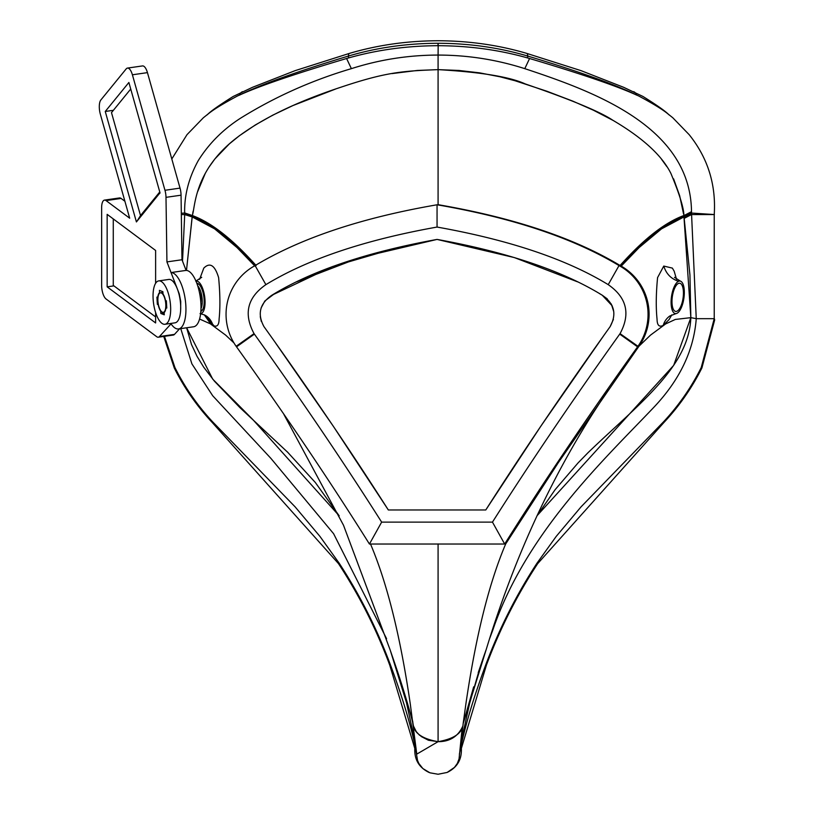 <?xml version="1.0" encoding="UTF-8"?>
<svg xmlns="http://www.w3.org/2000/svg" width="815" height="815" viewBox="0 0 815 815"><rect width="100%" height="100%" fill="white"/><g stroke="black" fill="none" stroke-linecap="round" stroke-linejoin="round"><path stroke-width="1.22" d="M288.164 452.722L239.916 407.612L214.406 381.155L203.719 367.198L197.087 356.41L191.515 344.572L186.625 327.773L212.705 379.118L252.986 419.735L339.183 515.824L315.293 482.449L287.165 451.704M182.519 261.146L184.699 214.569L192.197 216.933L186.492 270.417L192.289 215.496C195.294 207.886 193.501 171.588 235.586 138.662C260.769 119.163 296.039 101.957 341.383 87.052C387.349 71.649 404.057 71.027 438.083 69.632L458.876 70.457L479.536 72.841L499.972 76.783L515.09 80.756L547.099 91.311L572.935 101.182L593.422 110.219L613.624 120.702M192.717 213.418L193.155 211.156M197.688 191.586L205.176 173.605M208.946 167.207L214.834 158.996L229.28 143.939L239.315 135.789L255.401 124.919L272.719 115.18L292.993 105.532L335.586 89.029M392.035 73.584L417.311 70.457L438.083 69.632C480.83 72.107 509.884 76.875 525.247 83.925C571.152 99.715 600.329 111.818 612.788 120.233C642.719 137.827 662.106 155.594 670.949 173.534C679.567 194.327 683.877 208.324 683.887 215.517L689.938 274.981L690.845 317.646C688.94 367.565 637.951 404.515 588.012 452.712L578.049 462.93L555.158 489.632L536.973 515.844M661.607 159.373L666.823 166.606M673.598 178.852L679.669 195.722L683.581 214.07M484.731 653.589L478.232 672.599M473.668 686.831L463.165 723.628M462.4 726.888L462.227 727.388C457.347 736.943 449.299 741.711 438.083 741.681L428.435 740.254L420.947 736.373M419.705 735.385L416.312 731.707L413.511 726.124M413.399 725.727L413.022 723.761M489.581 638.716L492.617 630.637C525.716 532.633 604.557 459.212 653.752 407.398C679.649 380.116 693.809 350.542 696.255 318.675L691.507 213.051L683.968 216.933L690.845 317.646L673.679 365.365L537.014 515.752M663.064 109.964L672.813 117.778L689.164 134.658C707.787 157.896 716.151 184.526 714.235 214.549L691.507 213.051L691.507 211.676L683.887 215.629L683.968 216.933L661.536 228.852L639.154 247.546L621.224 266.128A55.512 55.512 0 0 1 638.991 346.192L558.295 462.686L505.697 543.931L504.73 543.931M691.507 211.676L661.25 227.701L638.44 246.66L620.144 265.527A55.512 55.512 0 0 1 621.224 266.128M691.507 211.564C690.519 126.834 594.95 91.861 524.789 68.654C496.641 59.627 467.739 55.104 438.083 55.074L438.083 204.677C513.542 217.676 574.198 237.939 620.052 265.476A55.512 55.512 0 0 1 620.144 265.527M181.327 214.569L184.699 214.569L184.648 212.939C184.272 195.203 188.815 177.731 198.31 160.524C208.803 143.735 222.76 129.707 240.191 118.419C274.655 96.965 311.717 80.369 351.377 68.654C379.515 59.627 408.417 55.104 438.083 55.074L438.164 45.701C469.379 45.823 499.177 49.898 527.55 57.926L529.577 58.507C581.197 73.849 616.924 86.064 636.77 95.151L638.481 95.864C654.15 104.228 664.408 110.616 669.247 115.037C666.212 112.012 658.856 106.847 647.171 99.512M184.648 212.939L192.279 215.517C210.402 222.169 230.492 237.532 252.569 261.615L256.114 265.476M181.307 213.255L184.648 213.051L192.279 215.517M390.334 650.492L406.532 702.795L415.385 743.779M370.468 543.931C387.196 583.214 400.491 636.729 410.353 704.476L416.771 754.13L438.083 741.681L438.083 543.931M462.227 727.388L459.049 758.897L457.327 763.461L454.434 767.435L447.129 772.447L438.083 774.25L429.933 772.803L422.873 768.555L418.839 763.461L417.555 760.497L415.518 748.384L414.794 748.425L389.753 665.172L390.446 664.918C402.192 696.448 410.546 724.127 415.518 747.966L415.711 745.694M463.144 723.771L459.721 752.754M461.046 742.271L470.387 699.912M684.193 218.369L691.466 214.569L714.225 214.569L714.225 318.675L696.255 318.675L690.845 317.646L675.329 319.439L665.723 323.881L650.553 335.087L638.991 346.192M180.747 328.618L191.892 363.857L212.705 395.754L270.947 458.438L333.62 533.733L386.585 638.716M712.178 318.675L714.225 318.675L701.236 367.534C691.334 387.38 678.763 405.483 663.502 421.854L581.064 506.838L556.227 536.382L536.983 563.196C516.17 595.133 499.086 629.048 485.72 664.918C473.973 696.448 465.62 724.127 460.638 747.966L460.546 746.805M164.477 336.32L174.93 367.534C184.832 387.38 197.403 405.483 212.654 421.854L295.101 506.838L319.928 536.382L339.183 563.196C359.986 595.133 377.08 629.048 390.446 664.918M524.789 68.654L529.577 58.507M526.714 53.383A6.846 2.251 106.5 0 1 526.745 53.393L581.014 70.64L623.648 87.307L642.954 96.455C656.35 104.819 664.816 110.738 668.351 114.222L667.862 113.815M714.225 214.569L714.225 318.675M460.638 747.966L461.361 748.425C461.891 759.56 457.144 767.567 447.129 772.447M459.385 754.13L460.648 748.384M713.899 319.887L714.673 319.938L701.929 367.85M438.001 40.75C407.062 40.862 377.539 45.08 349.421 53.393A6.846 2.251 73.5 0 0 349.421 53.393A6.846 2.251 73.5 0 0 348.463 56.041C376.764 47.647 406.614 43.389 438.001 43.266L438.001 45.701C406.787 45.823 376.988 49.898 348.616 57.926L346.589 58.507C294.969 73.849 259.241 86.064 239.396 95.151L237.685 95.864C222.016 104.228 211.757 110.616 206.918 115.037C209.954 112.012 217.31 106.847 228.995 99.512M351.377 68.654L346.589 58.507M349.421 53.393L295.152 70.64L252.507 87.307L233.202 96.455C219.816 104.819 211.35 110.738 207.815 114.222L208.294 113.815M213.102 109.964L203.343 117.778L187.002 134.658L171.802 158.976M676.542 279.321L674.158 271.171L672.365 268.104L663.767 266.067L657.573 277.609C656.024 293.716 655.851 307.55 657.043 319.103C657.145 325.328 659.203 327.416 663.227 325.379L669.074 319.582L671.805 314.865M678.6 281.267A16.443 6.245 98.2 0 0 671.214 299.258A16.443 6.245 98.2 0 0 676.124 313.581A16.443 6.245 98.2 0 0 677.418 313.062A16.443 6.245 98.2 0 0 684.152 296.039A16.443 6.245 98.2 0 0 680.362 281.124A16.443 6.245 98.2 0 0 678.6 281.267C671.183 278.974 666.242 273.911 663.767 266.067M204.351 314.875L210.229 323.3L214.111 325.919C217.361 326.937 219.031 324.655 219.103 319.103C220.305 307.55 220.142 293.716 218.614 277.599C214.854 265.211 209.913 262.043 203.801 268.104L199.594 279.331M195.946 281.083A16.443 6.245 81.8 0 1 204.636 296.436A16.443 6.245 81.8 0 1 200.622 313.612M283.803 414.275L343.492 525.217L389.794 648.985C400.104 678.253 407.836 703.141 413.011 723.649C413.541 732.787 421.895 738.798 438.093 741.681M608.153 389.886L593.391 412.624C548.709 482.786 513.032 561.576 486.372 648.985L463.154 723.649L465.813 704.476C475.675 636.729 488.969 583.214 505.697 543.931M438.083 741.681C454.444 738.787 462.798 732.777 463.154 723.649L463.511 720.949M254.942 266.128L237.012 247.546L214.62 228.852L192.197 216.933L192.269 215.629L214.916 227.701L237.725 246.66L256.022 265.527M196.802 283.202A14.242 5.41 81.8 0 1 202.538 290.904A14.242 5.41 81.8 0 1 203.913 305.462A14.242 5.41 81.8 0 1 200.836 311.34M683.174 297.322A14.242 5.41 -81.8 0 1 675.686 311.422A14.242 5.41 -81.8 0 1 672.355 296.558A14.242 5.41 -81.8 0 1 679.73 283.223A14.242 5.41 -81.8 0 1 683.174 297.322M437.298 204.82L438.083 204.677M683.887 215.517C665.763 222.169 645.674 237.532 623.597 261.615L620.052 265.476M199.573 319.032L210.443 323.881L225.612 335.087L233.946 342.911M437.054 204.779C361.595 217.768 300.939 238.041 255.085 265.578A55.512 55.512 0 0 0 236.146 346.283L236.533 346.833C286.666 416.893 330.971 482.633 369.44 544.033L504.668 544.033C543.147 482.633 587.442 416.893 637.575 346.833L637.962 346.283A55.512 55.512 0 0 0 619.023 265.578C573.169 238.041 512.513 217.768 437.054 204.779C361.595 217.768 300.939 238.041 255.085 265.578A55.512 55.512 0 0 0 236.146 346.283L236.533 346.833C286.666 416.893 330.971 482.633 369.44 544.033L504.668 544.033C543.147 482.633 587.442 416.893 637.575 346.833L637.962 346.283A55.512 55.512 0 0 0 619.023 265.578C573.169 238.041 512.513 217.768 437.054 204.779L437.054 227.059C364.723 239.967 307.663 259.16 265.884 284.649C247.353 297.516 243.4 313.836 254.046 333.63L254.392 334.119C301.886 400.593 344.307 463.256 381.644 522.12L492.464 522.12C529.801 463.256 572.222 400.593 619.716 334.119L620.062 333.63C630.718 313.846 626.766 297.526 608.224 284.649C566.445 259.16 509.385 239.967 437.054 227.059M619.023 265.578L608.224 284.649M619.716 334.119L637.575 346.833C587.442 416.893 543.147 482.633 504.668 544.033L492.464 522.12M369.44 544.033L381.644 522.12M255.085 265.578L265.884 284.649M275.531 342.921L333.192 426.072L388.327 509.966C351.683 452.498 310.342 391.526 264.284 327.07L264.916 327.956M612.259 305.92L602.244 295.224C614.337 303.516 616.975 313.989 610.14 326.632L609.824 327.07C563.766 391.526 522.425 452.498 485.781 509.966L540.916 426.072L603.518 335.943M610.14 326.632L613.4 319.409M396.64 247.862L332.388 266.597L271.874 295.224C259.781 303.506 257.143 313.979 263.968 326.632C257.143 313.979 259.781 303.506 271.874 295.224C311.473 270.845 366.536 252.243 437.054 239.416C507.572 252.243 562.635 270.845 602.244 295.224L599.392 293.543M485.781 509.966L388.327 509.966L485.781 509.966C522.945 451.683 564.296 390.721 609.824 327.07M274.716 293.543L264.926 300.929M264.753 301.143L261.126 307.938M260.27 316.658L261.32 321.446M577.519 281.817L514.336 257.571L437.054 239.416L359.772 257.571L296.599 281.817M613.756 311.666L611.321 304.036M607.277 298.871L602.244 295.224M186.105 270.397A28.454 10.809 81.8 0 1 200.358 297.852A28.454 10.809 81.8 0 1 193.593 326.774L178.546 328.934A28.454 10.809 -98.2 0 0 185.311 300.012A28.454 10.809 -98.2 0 0 171.048 272.556L186.105 270.397L181.979 259.74L166.932 261.91L165.995 197.342L181.052 195.182A10.962 4.167 -98.2 0 0 180.023 188.112L164.966 190.282A10.962 4.167 81.8 0 1 165.995 197.342M179.606 328.781L174.492 334.384A10.962 4.167 -98.2 0 1 173.33 335.047L158.283 337.216A10.962 4.167 81.8 0 1 156.725 336.717L106.052 298.973A10.962 4.167 81.8 0 1 101.641 285.332L101.641 207.672A10.962 4.167 81.8 0 1 104.493 200.103A10.962 4.167 81.8 0 1 106.052 200.592L129.677 218.196L100.327 114.141A10.962 4.167 81.8 0 1 100.877 99.95L126.193 68.888A10.962 4.167 81.8 0 1 127.466 68.083A10.962 4.167 81.8 0 1 132.397 74.786L164.966 190.282M106.052 200.592L121.099 198.432A10.962 4.167 -98.2 0 0 119.54 197.943L104.493 200.103M121.099 198.432L124.899 201.264M132.397 74.786L147.444 72.627A10.962 4.167 -98.2 0 0 142.513 65.923L127.466 68.083M147.444 72.627L180.023 188.112M181.052 195.182L181.979 259.74M171.517 323.341L171.048 323.85A28.454 10.809 -98.2 0 0 178.546 328.934M171.048 323.85L159.445 336.544A10.962 4.167 81.8 0 1 158.283 337.216M159.76 191.963L140.516 215.578L136.92 221.313L160.005 192.819M159.536 193.562L160.046 192.941L128.882 82.478L105.257 111.472L136.411 221.935L136.92 221.313M105.257 111.472L113.397 110.3M140.516 215.578L111.492 112.633L130.736 89.018M180.635 310.158L180.736 301.407L179.229 293.797L166.932 261.91M155.624 283.294L155.624 250.47L107.152 214.355L107.152 286.849L155.624 322.954L155.624 312.593M107.152 286.849L113.917 285.882M155.624 316.943L113.275 285.393L113.275 218.919M162.929 292.463A9.861 3.749 -98.2 0 0 162.857 292.473L160.453 292.819A9.861 3.749 81.8 0 1 165.639 302.579A9.861 3.749 81.8 0 1 163.255 312.349A9.861 3.749 81.8 0 1 158.141 303.119A9.861 3.749 81.8 0 1 160.453 292.819M199.257 291.627A9.861 3.749 81.8 0 1 200.755 297.536A9.861 3.749 81.8 0 1 200.826 302.569M197.678 285.749A13.152 4.992 81.8 0 1 202.008 297.536A13.152 4.992 81.8 0 1 200.969 308.651M160.83 313.459L160.687 311.167A10.412 3.953 81.8 0 1 158.202 304.688L157.356 304.352L156.918 297.098L157.764 297.434A10.412 3.953 81.8 0 1 159.567 292.646L159.424 290.354L162.878 291.709L163.02 294.001A10.412 3.953 81.8 0 1 165.506 300.48L166.352 300.816L166.79 308.06L165.944 307.734A10.412 3.953 81.8 0 1 164.141 312.522L164.284 314.814L160.83 313.459L164.172 312.97M157.356 304.352L158.324 304.209M165.944 307.734L166.759 307.612M158.742 280.89L168.776 279.443A21.913 8.323 81.8 0 1 180.135 299.961A21.913 8.323 81.8 0 1 175.001 322.832L164.966 324.278A21.913 8.323 -98.2 0 0 170.101 301.397A21.913 8.323 -98.2 0 0 158.742 280.89A21.913 8.323 -98.2 0 0 153.138 299.156A21.913 8.323 -98.2 0 0 164.966 324.278M184.659 213.173L192.269 215.731M691.507 213.173L683.989 217.045M438.083 100.051L438.083 122.576M633.663 91.677A6.846 6.102 113.7 0 1 636.739 95.07L638.491 95.875M438.164 45.701L438.164 43.266C469.552 43.389 499.401 47.647 527.702 56.041C577.56 71.037 613.909 84.047 636.739 95.07A6.846 6.102 113.7 0 1 636.76 95.131M438.164 40.75C469.104 40.862 498.627 45.08 526.745 53.393A6.846 2.251 106.5 0 1 527.702 56.041A6.846 2.251 106.5 0 1 527.55 57.926M701.236 367.534L701.949 367.86C691.986 387.828 679.353 405.982 664.062 422.343L537.666 563.644C516.771 595.52 499.687 629.363 486.412 665.172L485.72 664.918M537.666 563.644L536.983 563.196M664.062 422.343L663.502 421.854M242.503 91.677A6.846 6.102 66.3 0 0 239.427 95.07L237.674 95.875M348.616 57.926A6.846 2.251 73.5 0 1 348.463 56.041C298.606 71.037 262.257 84.047 239.427 95.07A6.846 6.102 66.3 0 0 239.406 95.131M438.083 43.266L438.001 45.701M389.753 665.172C376.479 629.363 359.395 595.52 338.5 563.644L339.183 563.196M174.93 367.534L174.216 367.86C184.18 387.828 196.812 405.982 212.104 422.343L212.664 421.854M663.227 325.379A20.548 18.47 54.8 0 1 669.777 316.026L676.124 313.571M214.111 325.919L204.534 314.957L200.042 313.581M212.949 325.379A20.548 18.47 125.2 0 0 206.378 316.016L206.959 316.444M637.962 346.283L620.062 333.63M236.533 346.833L254.392 334.119M236.146 346.283L254.046 333.63M159.445 336.544L174.492 334.384M485.872 650.36L479.658 668.534L468.493 707.359M714.368 214.569L714.266 214.05M486.412 665.172L461.361 748.425M714.368 318.675L714.663 319.938M429.036 772.447C419.022 767.567 414.275 759.56 414.804 748.425M212.104 422.343L338.51 563.634M163.723 336.432L174.237 367.85M201.702 277.324L195.773 281.134M412.645 720.959L413.042 723.893M204.534 314.957L206.378 316.026M680.362 281.124L674.474 277.345M669.217 316.434L669.777 316.026M161.93 292.605L162.755 291.658M164.508 312.165L163.255 312.349M200.908 310.26L202.385 310.046M197.169 284.221L198.646 284.017"/></g></svg>
